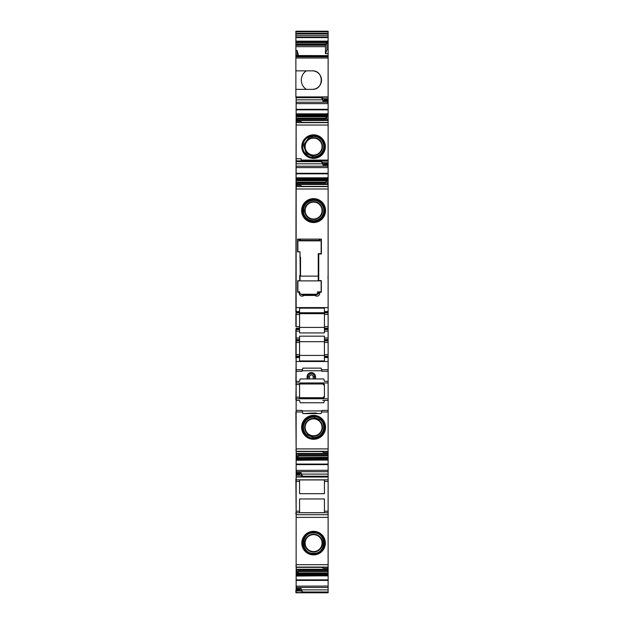 <?xml version="1.0" encoding="UTF-8"?>
<svg xmlns="http://www.w3.org/2000/svg" width="624" height="624" viewBox="0 0 624 624"><rect width="100%" height="100%" fill="white"/><g stroke="black" fill="none" stroke-linecap="round" stroke-linejoin="round"><path stroke-width="0.94" d="M313.583 418.415A8.915 8.915 0 0 0 304.668 427.331A8.915 8.915 0 0 0 313.583 436.246A8.915 8.915 0 0 0 322.499 427.331A8.915 8.915 0 0 0 313.583 418.415M313.583 435.786A8.455 8.455 0 0 0 322.046 427.331A8.455 8.455 0 0 0 313.583 418.868A8.455 8.455 0 0 0 305.128 427.331A8.455 8.455 0 0 0 313.583 435.786M313.583 415.366A11.957 11.957 0 0 0 301.626 427.331A11.957 11.957 0 0 0 313.583 439.288A11.957 11.957 0 0 0 325.549 427.331A11.957 11.957 0 0 0 313.583 415.366M328.123 411.98L321.532 411.98L321.922 410.413L328.123 410.413L328.123 453.461L296.143 453.414L296.143 458.367L297.063 458.367L296.72 460.27L328.123 460.005L328.123 481.439L324.425 481.439L324.425 479.934L299.575 479.934L299.575 481.439L296.143 481.439L296.143 574.15L297.063 574.15L296.72 576.046L328.123 575.78L328.123 592.8L295.877 592.8L296.143 591.739M321.532 411.98L321.126 413.579L317.858 413.579L321.126 413.579M315.869 413.026L317.858 413.579L302.874 413.579L310.526 413.174M302.468 411.98L296.143 411.98L296.143 410.413L302.078 410.413L302.874 413.579M296.143 399.812L296.143 453.461L328.123 453.461L328.123 454.022L326.937 454.038L326.937 453.461M295.877 399.812L296.143 382.949L328.123 382.949L328.123 410.413L321.922 410.413L328.123 410.413L321.922 410.413L321.805 410.873M315.728 412.994L310.674 413.135M328.123 398.759L296.143 398.759L296.143 410.413L302.078 410.413L302.195 410.873M296.143 589.235L296.642 588.596L296.143 586.17L296.143 592.8M296.143 586.17L328.123 586.076M296.143 574.15L296.143 586.076M298.553 569.236L297.921 572.91L328.123 572.91L328.123 569.236L296.143 569.236L328.123 569.236L328.123 568.191L323.63 568.191L321.251 567.185L296.143 567.185M296.143 481.439L296.143 477.025L328.123 477.025M296.143 473.46L296.642 472.813L296.143 470.395L296.143 477.025M296.143 470.395L328.123 470.301M296.143 458.367L296.143 470.301M296.143 398.759L296.143 384.532L299.575 384.532L299.575 382.949M296.143 382.949L296.143 371.288L302.078 371.288L302.874 368.121L321.126 368.121L302.874 368.121M328.123 329.527L328.123 328.864L324.425 328.864L324.425 329.527L328.123 329.527L328.123 339.573L324.425 339.573L324.425 354.635L328.123 354.635L328.123 356.881L324.425 356.881L324.425 360.945L299.575 360.945L299.575 357.544L296.143 357.544L296.143 371.288L302.078 371.288L296.143 371.288L302.078 371.288L302.195 370.828M296.143 357.544L296.143 337.982L299.575 337.982L299.575 336.164L324.425 336.164L324.425 337.982L328.123 337.982M296.143 329.261L296.143 338.512M295.877 326.617L295.877 314.457L299.575 314.457L299.575 326.617L296.143 326.617L296.143 312.874L299.575 312.874L299.575 311.548L296.143 311.548L296.143 312.874M326.656 184.439L326.937 183.503L328.123 183.479L328.123 184.493L296.143 184.439L296.143 311.548M302.398 186.35L328.123 186.35L328.123 184.439L296.143 184.439L296.143 182.855L325.595 182.855L327.28 177.629L326.937 183.503M324.691 163.706L328.123 163.706L324.691 163.706L321.251 161.694L296.143 161.694L296.143 182.855M296.143 161.694L296.143 161.109L328.123 161.109L328.123 120.471L296.143 120.526L296.143 121.524L300.37 121.524L302.749 122.53L328.123 122.53M296.143 121.524L296.143 161.109M326.937 119.527L328.123 119.512L328.123 120.471L296.143 120.471L296.143 118.888L325.595 118.888L327.28 113.662L326.656 120.471M296.143 99.84L322.834 99.84L322.834 101.119L324.691 100.105L323.63 98.732L321.251 97.726L296.143 97.726L296.143 118.888M296.143 97.726L296.143 97.157L328.123 97.157L296.143 97.157M299.575 381.334L296.143 381.334L299.575 381.334L300.167 378.955L315.541 378.955L315.541 376.787A4.228 4.228 0 0 0 313.342 373.074A4.228 4.228 0 0 0 307.086 376.787L307.086 378.955M296.143 158.769L301.166 158.769L301.166 160.079L328.123 160.079M323.63 162.7L328.123 162.7L328.123 161.109M328.123 163.706L328.123 162.7M328.123 164.073L327.358 165.087L328.123 167.716L328.123 179.533L326.937 179.533M324.691 164.073L328.123 164.377L328.123 167.716M296.143 163.808L322.834 163.808L322.834 165.087L324.425 164.377M328.123 183.479L328.123 179.533M325.447 184.439L325.595 182.855M328.123 186.35L328.123 311.548L324.425 311.548L324.425 308.147L299.575 308.147L299.575 311.548M296.143 185.492L300.37 185.492L302.749 186.498L328.123 186.498M300.004 251.94L300.238 275.473L299.707 275.473L299.707 280.753L297.648 280.753L297.648 292.258L299.263 292.258L299.263 293.272A2.87 2.87 0 0 0 304.021 295.433L314.964 295.433A2.87 2.87 0 0 0 319.722 293.272L319.722 292.258L321.329 292.258L321.329 280.621L318.739 280.621L318.739 253.664M300.004 251.815L297.89 251.815L297.89 240.841L321.149 240.841L321.149 253.664L318.248 253.664L318.248 276.128L300.534 276.128L300.534 257.096L300.004 257.096L300.004 251.815L297.57 251.94L297.57 239.125L301.392 240.474L319.27 240.474M318.739 253.952L321.407 253.952L321.407 239.125L297.57 239.125M313.583 198.619A11.957 11.957 0 0 0 301.626 210.577A11.957 11.957 0 0 0 313.583 222.534A11.957 11.957 0 0 0 325.549 210.577A11.957 11.957 0 0 0 313.583 198.619M328.123 274.31L327.99 278.554M328.123 298.568L328.123 278.554M324.425 311.548L324.425 312.211L328.123 312.211L328.123 311.548M324.425 312.211L324.425 312.874L328.123 312.874L328.123 312.211M328.123 328.864L328.123 312.874M328.123 326.617L324.425 326.617L324.425 312.874M324.425 326.617L324.425 328.201L328.123 328.201M324.425 328.864L324.425 328.201M324.425 329.527L324.425 331.11L328.123 331.11M299.575 326.617L299.575 332.935L324.425 332.935L324.425 331.11M324.425 339.573L324.425 337.982M328.123 339.573L328.123 340.891L324.425 340.891M328.123 354.635L328.123 340.891M324.425 354.635L324.425 356.226L328.123 356.226M324.425 356.881L324.425 356.226M328.123 356.881L328.123 357.544L324.425 357.544M328.123 382.949L328.123 371.288L321.922 371.288L328.123 371.288L328.123 357.544M321.805 370.828L321.126 368.121M328.123 381.334L324.425 381.334L323.833 378.955L315.541 378.955M323.833 378.955L300.167 378.955M324.425 396.139L322.834 397.722L323.996 397.722L322.834 398.229L322.834 398.759L324.425 397.168L324.425 384.532L322.943 382.949M296.143 400.366L299.575 400.366L300.167 402.745L299.575 400.366L296.143 400.366M323.833 402.745L324.425 400.366L323.833 402.745L300.167 402.745M328.123 400.366L322.834 400.366M328.123 452.408L323.63 452.408L321.251 451.409L296.143 451.409M326.765 453.461L326.937 454.038M298.553 453.461L298.405 455.052L328.123 455.052L328.123 454.022M298.405 455.052L297.921 457.135L328.123 457.135L328.123 455.052M328.123 457.135L328.123 460.005M297.921 457.135L328.123 457.298M296.79 460.005L297.874 457.298M296.33 473.421L300.635 473.421L301.166 472.813L301.166 474.1L302.749 476.206L328.123 476.206M296.143 475.199L300.37 475.199L302.749 476.206M296.143 450.497L296.143 478.928M295.877 478.928L296.143 512.71M295.877 411.996L296.143 449.92M295.877 449.92L296.143 450.45M295.877 384.532L296.143 381.888M296.143 358.605L295.877 381.888M295.877 358.605L296.143 357.724M295.877 357.724L296.143 357.279M295.877 357.279L295.877 354.635L299.575 354.635L299.575 340.891L296.143 340.891M295.877 338.512L295.877 354.635M295.877 329.261L295.877 337.982M295.877 314.457L296.143 311.813M296.143 97.282L295.877 311.813M295.877 97.282L295.877 89.357L312.265 89.357C324.199 89.918 324.199 70.286 312.265 70.847L295.877 70.847L295.877 58.024L328.123 58.024L328.123 96.915L296.143 96.915M323.63 98.732L328.123 98.732L328.123 97.157M322.834 99.84L321.251 97.726M322.834 101.119L327.358 101.119L328.123 103.748L328.123 115.565L326.937 115.565M325.447 120.471L325.595 118.888M297.235 120.471L297.063 119.894L296.143 119.909M297.063 119.894L297.063 120.471M301.166 158.769L301.166 160.079M313.583 134.823A11.786 11.786 0 0 1 325.369 146.609A11.786 11.786 0 0 1 313.583 158.395A11.786 11.786 0 0 1 301.798 146.609A11.786 11.786 0 0 1 313.583 134.823M322.834 163.808L321.251 161.702M297.235 184.439L297.063 183.862L296.143 183.877M297.063 183.862L297.063 184.439M299.575 314.457L299.575 312.874M296.143 328.201L299.575 328.201M296.143 329.527L299.575 329.527M299.575 340.891L299.575 339.573L296.143 339.573M299.575 339.573L299.575 337.982M299.575 354.635L299.575 356.226L296.143 356.226M299.575 357.544L299.575 356.226M302.468 369.728L295.877 369.704M299.575 398.759L299.575 384.532M297.344 453.461L297.063 454.405L296.143 454.42M297.063 454.405L297.063 458.367M300.635 473.421L299.309 473.834L300.37 475.199M296.143 474.201L299.309 474.201M299.575 511.181L299.575 498.966L324.425 498.966L324.425 512.71L299.575 512.71L299.575 511.181L296.143 511.181M296.143 564.681L328.123 564.681L328.123 481.439M299.575 481.439L299.575 493.678L324.425 493.678L324.425 481.439M313.583 531.32A11.786 11.786 0 0 1 325.369 543.106A11.786 11.786 0 0 1 313.583 554.892A11.786 11.786 0 0 1 301.798 543.106A11.786 11.786 0 0 1 313.583 531.32M328.123 564.681L328.123 568.191M297.344 569.236L297.063 570.18L296.143 570.196M297.063 570.18L297.063 574.15M296.33 589.196L300.635 589.196L299.575 589.306L299.309 589.976L302.749 591.981L328.123 591.981M296.143 589.976L299.309 589.976M296.143 590.975L300.37 590.975M296.143 566.272L296.143 590.242M295.877 590.242L295.877 591.739M296.143 513.809L296.143 565.695M295.877 565.695L296.143 566.225M301.158 294.239L304.021 295.433M302.422 294.84L301.103 294.239M299.263 292.258L299.731 292.258M321.407 239.125L319.27 239.912L319.27 240.841M321.407 253.952L320.447 253.664M318.739 292.75L318.739 291.86M318.739 292.89L318.763 292.258L319.722 292.258M318.989 291.86L318.989 292.258M318.739 292.258A2.379 2.371 0 0 1 316.36 294.637A2.379 2.379 0 0 0 318.739 292.258L318.739 292.258A2.379 2.379 0 0 1 316.36 294.637L302.617 294.637A2.379 2.379 0 0 1 301.298 294.239A2.379 2.371 0 0 0 302.617 294.637L316.36 294.801L318.677 293.023M314.964 295.433L318.669 293.272L319.722 293.272M316.555 294.832L314.231 295.16M324.425 312.757L299.575 312.757M299.575 341.687L324.425 341.687M299.575 327.413L324.425 327.413M299.575 355.43L324.425 355.43M315.541 376.787L314.488 376.787L314.488 378.955M307.086 376.787L309.465 376.787A1.849 1.849 0 0 1 312.203 375.164A1.849 1.849 0 0 1 313.162 376.787L314.488 376.787A3.175 3.175 0 0 0 312.835 374.002A3.175 3.175 0 0 0 308.139 376.787L308.139 378.955M299.575 383.978L322.834 383.978L324.425 385.562M322.834 398.229L299.575 398.229M324.691 99.739L328.123 99.739L328.123 98.732M327.358 101.119L328.123 100.433L328.123 103.748M326.765 569.236L326.937 569.821L326.937 569.236M328.123 569.806L326.937 569.821M297.921 572.91L296.79 575.78M300.635 589.196L301.166 588.596L301.166 589.875L302.749 591.981M317.561 291.993L318.739 291.993M324.691 100.105L328.123 99.739M328.123 100.105L324.425 100.409M328.123 119.512L328.123 115.565M328.123 572.91L328.123 575.78M313.583 201.661A8.915 8.915 0 0 1 322.499 210.577A8.915 8.915 0 0 1 313.583 219.492A8.915 8.915 0 0 1 304.668 210.577A8.915 8.915 0 0 1 313.583 201.661M313.583 137.693A8.915 8.915 0 0 1 322.499 146.609A8.915 8.915 0 0 1 313.583 155.524A8.915 8.915 0 0 1 304.668 146.609A8.915 8.915 0 0 1 313.583 137.693M313.583 534.191A8.915 8.915 0 0 0 304.668 543.106A8.915 8.915 0 0 0 313.583 552.022A8.915 8.915 0 0 0 322.499 543.106A8.915 8.915 0 0 0 313.583 534.191M313.583 219.032A8.455 8.455 0 0 1 305.128 210.577A8.455 8.455 0 0 1 313.583 202.114A8.455 8.455 0 0 1 322.046 210.577A8.455 8.455 0 0 1 313.583 219.032M313.583 155.064A8.455 8.455 0 0 1 305.128 146.609A8.455 8.455 0 0 1 313.583 138.146A8.455 8.455 0 0 1 322.046 146.609A8.455 8.455 0 0 1 313.583 155.064M313.583 551.561A8.455 8.455 0 0 0 322.046 543.106A8.455 8.455 0 0 0 313.583 534.643A8.455 8.455 0 0 0 305.128 543.106A8.455 8.455 0 0 0 313.583 551.561M295.877 513.809L295.877 512.71M324.425 313.661L299.575 313.661M323.996 397.722L299.575 397.722M306.368 89.357A10.967 10.967 0 0 1 306.368 70.847M297.063 55.559L297.063 50.45L298.553 55.559M312.265 89.357A9.251 9.251 0 0 0 321.516 80.098A9.251 9.251 0 0 0 312.265 70.847M324.691 31.2L295.877 31.2L328.123 31.2L324.691 31.2L328.123 31.2L328.123 43.142L326.937 43.142L327.28 40.989L326.914 41.948L295.877 41.948L295.877 41.231L327.21 41.231M328.123 43.142L328.123 49.678L326.937 49.709L325.447 53.672L325.494 45.263L326.477 41.948M326.937 49.709L326.937 43.142M295.877 70.847L295.877 89.357M295.877 31.2L295.877 41.231M297.063 50.45L295.877 50.474L295.877 41.948M295.877 45.263L325.494 45.263M295.877 50.474L295.877 56.807L328.123 56.807L328.123 53.602L325.447 53.672M295.877 46.675L325.447 46.675M328.123 55.614L295.877 55.559L328.123 55.614M295.877 56.807L328.123 56.807M328.123 56.901L328.123 58.024M295.877 56.901L295.877 58.024M328.123 49.678L328.123 53.602M300.534 276.128L300.004 276.128L300.004 280.886M318.248 276.128L318.248 280.886M317.561 293.179L316.477 294.239L300.815 294.239L299.731 293.179L299.731 291.86L297.89 291.86L297.89 280.886L321.149 280.886L321.149 291.86L317.561 291.86L317.561 293.179L318.568 293.147M313.583 416.465A10.858 10.858 0 0 0 302.726 427.331A10.858 10.858 0 0 0 313.583 438.188A10.858 10.858 0 0 0 324.449 427.331A10.858 10.858 0 0 0 313.583 416.465M313.583 415.795A11.536 11.536 0 0 0 302.047 427.331A11.536 11.536 0 0 0 313.583 438.867A11.536 11.536 0 0 0 325.12 427.331A11.536 11.536 0 0 0 313.583 415.795M296.143 448.906L328.123 448.906M296.143 451.3L328.123 451.3M296.143 160.867L328.123 160.867M323.365 164.479L327.67 164.479M296.143 173.285L328.123 173.285M296.143 167.606L327.974 167.606M296.143 173.831L328.123 173.831M296.143 177.824L327.226 177.824M328.123 177.629L327.28 177.629M297.079 183.893L325.447 183.893M296.143 186.599L328.123 186.599M296.143 189.002L328.123 189.002M295.877 307.585L328.123 307.585M324.425 314.457L328.123 314.457M295.877 331.11L299.575 331.11M328.123 340.228L324.425 340.228M324.425 342.475L328.123 342.475M328.123 361.507L295.877 361.507M328.123 369.704L321.524 369.704M321.922 371.288L328.123 371.288L321.922 371.288M321.789 370.757L302.211 370.757M321.789 410.943L302.211 410.943M298.553 454.007L326.921 454.007M298.272 455.715L328.123 455.715M297.523 458.258L328.123 458.258M297.086 459.046L328.123 459.046M297.04 459.178L328.123 459.178M296.774 460.083L328.123 460.083M296.143 464.077L328.123 464.077M296.143 460.27L296.72 460.27M296.143 464.615L328.123 464.615M296.642 471.705L328.123 471.705M296.642 472.813L301.166 472.813M301.166 474.1L328.123 474.1M296.143 476.775L328.123 476.775M296.143 410.413L302.078 410.413L296.143 410.413M295.877 397.168L299.575 397.168M295.877 342.475L299.575 342.475M296.143 102.235L327.358 102.235M296.143 103.639L327.974 103.639M296.143 109.317L328.123 109.317M296.143 109.863L328.123 109.863M296.143 113.857L327.226 113.857M328.123 113.662L327.28 113.662M296.143 113.935L327.21 113.935M296.143 114.754L326.96 114.754M296.143 114.894L326.914 114.894M296.143 115.674L326.477 115.674M296.143 116.633L326.126 116.633M296.143 116.805L326.079 116.805M296.143 118.217L325.728 118.217M297.079 119.925L325.447 119.925M296.143 122.632L328.123 122.632M296.143 125.034L328.123 125.034M296.143 166.202L327.358 166.202M322.834 165.087L327.358 165.087M296.143 177.902L327.21 177.902M296.143 178.721L326.96 178.721M296.143 178.862L326.914 178.862M296.143 179.65L326.477 179.65M296.143 180.601L326.126 180.601M296.143 180.773L326.079 180.773M296.143 182.185L325.728 182.185M296.143 312.211L299.575 312.211M296.143 328.864L299.575 328.864M296.143 340.228L299.575 340.228M299.575 356.881L296.143 356.881M296.143 473.53L299.575 473.53M296.143 473.834L299.309 473.834M328.123 479.856L296.143 479.856M328.123 511.181L324.425 511.181M328.123 512.764L296.143 512.764M328.123 514.73L296.143 514.73M328.123 517.366L296.143 517.366M296.143 567.076L328.123 567.076M298.553 569.782L326.921 569.782M296.143 576.046L296.72 576.046M296.143 579.852L328.123 579.852M296.774 575.858L328.123 575.858M296.143 580.398L328.123 580.398M296.642 587.48L328.123 587.48M296.143 589.306L299.575 589.306M296.143 589.61L299.309 589.61M296.143 592.55L328.123 592.55M299.263 293.272L299.738 293.272M319.27 240.412L301.08 240.412M304.746 295.16L302.617 294.637M313.583 222.113A11.536 11.536 0 0 1 302.047 210.577A11.536 11.536 0 0 1 313.583 199.04A11.536 11.536 0 0 1 325.12 210.577A11.536 11.536 0 0 1 313.583 222.113M322.834 382.949L322.834 383.978M323.365 100.511L327.67 100.511M313.583 135.073A11.536 11.536 0 0 1 325.12 146.609A11.536 11.536 0 0 1 313.583 158.145A11.536 11.536 0 0 1 302.047 146.609A11.536 11.536 0 0 1 313.583 135.073M313.583 554.642A11.536 11.536 0 0 0 325.12 543.106A11.536 11.536 0 0 0 313.583 531.57A11.536 11.536 0 0 0 302.047 543.106A11.536 11.536 0 0 0 313.583 554.642M298.405 570.827L328.123 570.827M296.642 588.596L301.166 588.596M301.166 589.875L328.123 589.875M301.821 240.552L318.739 240.552M317.561 292.75L318.692 292.75M317.561 292.219L318.739 292.219M313.583 221.434A10.858 10.858 0 0 1 302.726 210.577A10.858 10.858 0 0 1 313.583 199.711A10.858 10.858 0 0 1 324.449 210.577A10.858 10.858 0 0 1 313.583 221.434M313.162 376.787L313.162 378.955M309.465 376.787L309.465 378.955M313.583 135.743A10.858 10.858 0 0 1 324.449 146.609A10.858 10.858 0 0 1 313.583 157.466A10.858 10.858 0 0 1 302.726 146.609A10.858 10.858 0 0 1 313.583 135.743M298.272 571.498L328.123 571.498M297.874 573.082L328.123 573.082M297.523 574.033L328.123 574.033M297.086 574.821L328.123 574.821M297.04 574.961L328.123 574.961M313.583 553.964A10.858 10.858 0 0 0 324.449 543.106A10.858 10.858 0 0 0 313.583 532.241A10.858 10.858 0 0 0 302.726 543.106A10.858 10.858 0 0 0 313.583 553.964M295.877 41.161L327.226 41.161M295.877 41.87L326.96 41.87M295.877 42.487L326.126 42.487M295.877 42.619L326.079 42.619M295.877 43.93L325.728 43.93M295.877 44.639L325.595 44.639M295.877 55.715L328.123 55.715M295.877 31.668L328.123 31.668M295.877 31.762L328.123 31.762M295.877 33.259L328.123 33.259M295.877 33.813L328.123 33.813M295.877 35.311L328.123 35.311M295.877 36.964L328.123 36.964M295.877 37.58L328.123 37.58M328.123 40.989L327.28 40.989M313.583 417.128C310.417 417.191 307.796 418.423 305.721 420.826L304.099 423.571C302.663 427.744 303.459 431.441 306.485 434.655L313.583 437.533C318.131 437.307 321.313 435.107 323.131 430.934C325.057 424.304 321.43 420.373 320.33 419.671L313.583 417.128M296.143 451.558L321.602 451.558M296.143 567.333L321.602 567.333M302.398 122.382L328.123 122.382M313.583 200.374C308.412 200.71 305.089 203.369 303.631 208.354L303.701 213.112C303.958 215.218 306.719 220.334 313.583 220.779C318.763 220.436 322.085 217.776 323.544 212.8C324.16 209.758 323.567 206.973 321.742 204.446C319.667 201.809 316.945 200.452 313.583 200.374M313.583 156.811C318.763 156.468 322.085 153.808 323.544 148.832C324.16 145.79 323.567 143.005 321.742 140.478C319.667 137.842 316.945 136.484 313.583 136.406L309.098 137.444L303.537 144.854L306.259 153.707L313.583 156.811M313.583 553.309C326.75 553.94 326.75 532.272 313.583 532.904C300.425 532.272 300.417 553.94 313.583 553.309M295.877 56.495L328.123 56.495"/></g></svg>
